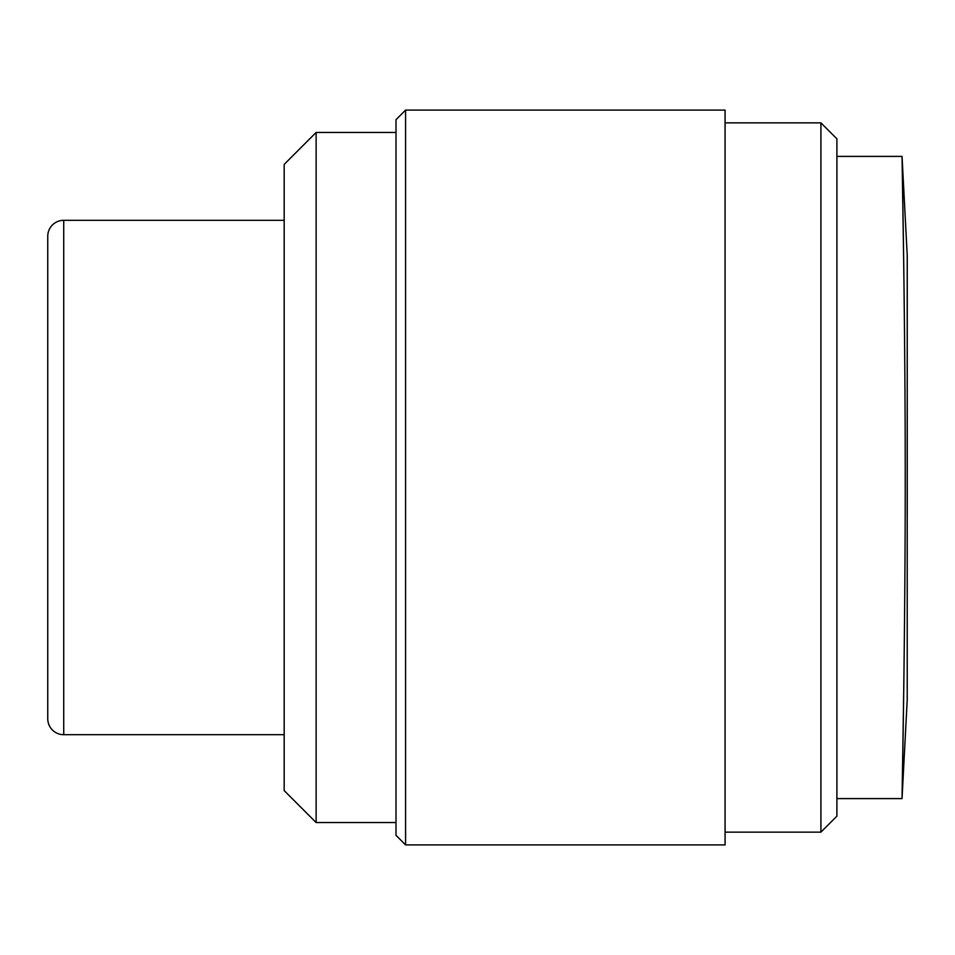 <?xml version="1.0" encoding="UTF-8"?>
<svg xmlns="http://www.w3.org/2000/svg" width="955" height="955" viewBox="0 0 955 955"><rect width="100%" height="100%" fill="white"/><g stroke="black" fill="none" stroke-linecap="round" stroke-linejoin="round"><path stroke-width="1.43" d="M903.764 266.433L902.045 156.405L907.226 255.415A15.972 15.972 0 0 1 907.25 256.25L907.25 514.077M907.25 430.192L907.25 270.313M907.25 698.75A15.972 15.972 0 0 1 907.226 699.585L902.045 798.595L836.902 798.595L836.902 683.577M903.764 688.567L902.045 798.595C902.069 796.47 905.388 625.609 905.221 477.989C905.388 329.69 902.057 158.172 902.045 156.405L836.902 156.405L836.902 271.423M63.722 220.307L63.722 734.693A15.972 15.972 0 0 1 47.75 718.721L47.75 236.279A15.972 15.972 0 0 1 63.722 220.307L284.172 220.307M836.902 138.833L836.902 816.167L820.918 832.139L820.918 122.861L836.902 138.833M725.072 832.139L820.918 832.139M725.072 122.861L820.918 122.861M405.577 110.088L405.577 844.912L725.072 844.912L725.072 110.088L405.577 110.088L396.003 119.673L396.003 835.327L405.577 844.912M316.129 822.553L284.172 790.609L284.172 164.391L316.129 132.447L316.129 822.553L396.003 822.553M316.129 132.447L396.003 132.447M63.722 734.693L284.172 734.693M907.226 255.415L907.226 699.585"/></g></svg>

